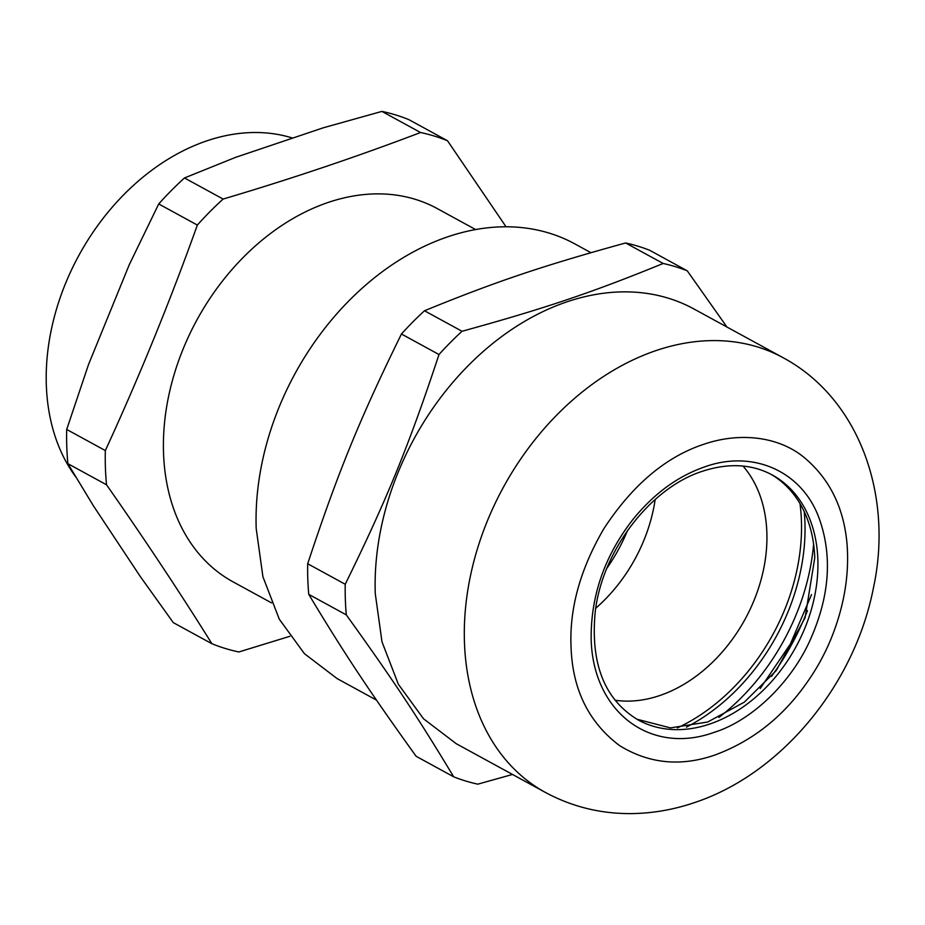 <?xml version="1.0" encoding="UTF-8"?>
<svg xmlns="http://www.w3.org/2000/svg" width="925" height="925" viewBox="0 0 925 925"><rect width="100%" height="100%" fill="white"/><g stroke="black" fill="none" stroke-linecap="round" stroke-linejoin="round"><path stroke-width="1.39" d="M743.053 466.073A138.392 102.363 -61.3 0 1 689.877 680.58A138.392 102.363 -61.3 0 1 615.067 700.26M799.986 503.628A181.312 134.102 -61.3 0 1 700.618 714.828A181.312 134.102 -61.3 0 1 677.424 727.894M655.166 499.5A138.392 102.363 -61.3 0 1 595.746 608.234M438.993 354.529C408.885 445.549 386.951 499.315 345.233 584.265A279.177 206.483 -61.3 0 0 345.36 599.712A279.177 206.483 -61.3 0 0 346.297 614.882L308.753 594.359A279.177 206.483 -61.3 0 1 307.805 579.189A279.177 206.483 118.7 0 1 307.69 563.753C337.798 472.733 359.733 418.956 401.438 334.006L438.993 354.529A279.177 206.483 -61.3 0 1 462.038 331.277L424.483 310.765A279.177 206.483 118.7 0 0 401.438 334.006M346.297 614.882C393.125 679.956 418.262 717.869 453.678 776.815L416.134 756.292C369.306 691.206 344.169 653.304 308.753 594.359M704.653 466.894C677.354 476.363 653.223 494.17 632.272 520.312C604.36 556.503 590.659 596.232 591.168 639.487C593.029 711.788 650.183 755.39 713.88 732.45C752.985 720.367 793.511 680.095 811.699 636.504C829.563 594.81 832.199 555.844 819.608 519.619C802.715 470.929 752.661 449.469 704.653 466.894M770.675 474.12A139.64 103.288 -61.3 0 1 814.763 557.833L805.085 617.784L776.26 670.532L744.313 702.156L707.694 722.009L670.475 727.894L636.758 719.164M375.272 593.653A247.727 183.231 -61.3 0 1 481.52 353.003A247.727 183.231 -61.3 0 1 693.843 308.927L783.013 357.663A247.727 183.231 -61.3 0 0 656.403 350.459A247.727 183.231 -61.3 0 0 464.454 642.389A247.727 183.231 -61.3 0 0 545.403 792.436L456.233 743.7L423.511 718.771L398.34 684.234L381.99 641.823L375.272 593.653M726.934 327.022L687.275 270.828L649.732 250.317A279.177 206.483 118.7 0 0 625.624 242.963L663.167 263.475A279.177 206.483 -61.3 0 1 687.275 270.828M663.167 263.475C591.988 292.554 544.929 308.43 462.038 331.277M807.433 610.639A217.525 160.892 -61.3 0 1 771.508 676.383M714.678 755.101C680.661 766.848 648.957 763.68 619.565 745.596C588.462 722.194 572.286 689.09 571.026 646.274C569.453 608.107 580.403 568.898 603.898 528.637C632.527 484.931 665.85 456.8 703.867 444.254C740.266 431.778 779.463 436.565 804.866 458.072C829.806 479.243 843.854 507.871 847.034 543.946C849.231 572.043 845.022 600.73 834.419 630.029C827.597 648.911 818.336 666.578 806.623 683.02C782.504 717.384 751.852 741.411 714.678 755.101M376.475 700.109L337.151 678.615L304.429 653.686L279.269 619.16L262.92 576.749L256.202 528.58A247.727 183.231 -61.3 0 1 362.45 287.929A247.727 183.231 -61.3 0 1 574.76 243.853L590.902 252.675M512.508 774.456L477.786 784.169A279.177 206.483 -61.3 0 1 453.678 776.815M424.483 310.765C495.661 281.686 542.732 265.81 625.624 242.963M345.233 584.265L307.69 563.753M627.474 530.615A145.098 107.312 -61.3 0 1 606.973 568.123M686.442 727.131A181.647 134.356 118.7 0 0 804.218 511.641M475.6 229.539L437.155 208.53A212.738 157.343 118.7 0 0 247.01 253.67A212.738 157.343 118.7 0 0 233.112 581.883L271.557 602.892M292.693 138.114A207.397 153.4 118.7 0 0 127.696 190.804A207.397 153.4 118.7 0 0 75.642 476.791M289.918 636.284L238.87 651.963A278.159 205.732 -61.3 0 1 211.917 643.731C179.912 592.462 144.786 539.483 106.525 484.781A278.159 205.732 -61.3 0 1 105.334 450.567C139.132 377.111 169.807 301.943 197.349 225.064A278.159 205.732 -61.3 0 1 214.473 207.177A278.159 205.732 -61.3 0 1 223.122 199.072C292.057 178.594 357.859 156.406 420.54 132.518A278.159 205.732 -61.3 0 1 447.492 140.739L506.033 226.764M223.122 199.072L184.491 177.958L235.574 157.366L323.195 127.823L381.909 111.405A278.159 205.732 118.7 0 1 408.873 119.637L447.492 140.739M211.917 643.731L173.287 622.629L140.161 576.344L93.39 505.79L67.895 463.679L106.525 484.781M105.334 450.567L66.704 429.454L88.476 364.658L129.327 264.573L158.73 203.951L197.349 225.064M381.909 111.405L420.54 132.518M184.491 177.958A278.159 205.732 118.7 0 0 175.854 186.075A278.159 205.732 118.7 0 0 158.73 203.951M66.704 429.454A278.159 205.732 118.7 0 0 66.785 446.74A278.159 205.732 118.7 0 0 67.895 463.679M709.648 724.078A139.64 103.288 -61.3 0 1 638.273 720.02C604.615 699.867 590.277 663.78 595.237 611.772C602.302 550.271 650.784 487.406 702.803 471.149C728.784 462.778 751.921 464.038 772.213 474.941A139.64 103.288 -61.3 0 1 817.85 559.521A139.64 103.288 -61.3 0 1 709.648 724.078M813.607 544.154A193.233 142.924 -61.3 0 1 718.887 717.465M783.013 357.663C860.296 399.161 893.157 496.667 873.478 587.676C854.804 684.095 782.076 773.82 693.993 802.773C673.539 809.687 652.807 813.295 631.775 813.595C600.972 813.907 572.182 806.854 545.403 792.436M760.223 688.489L790.378 643.997L811.537 594.602"/></g></svg>
